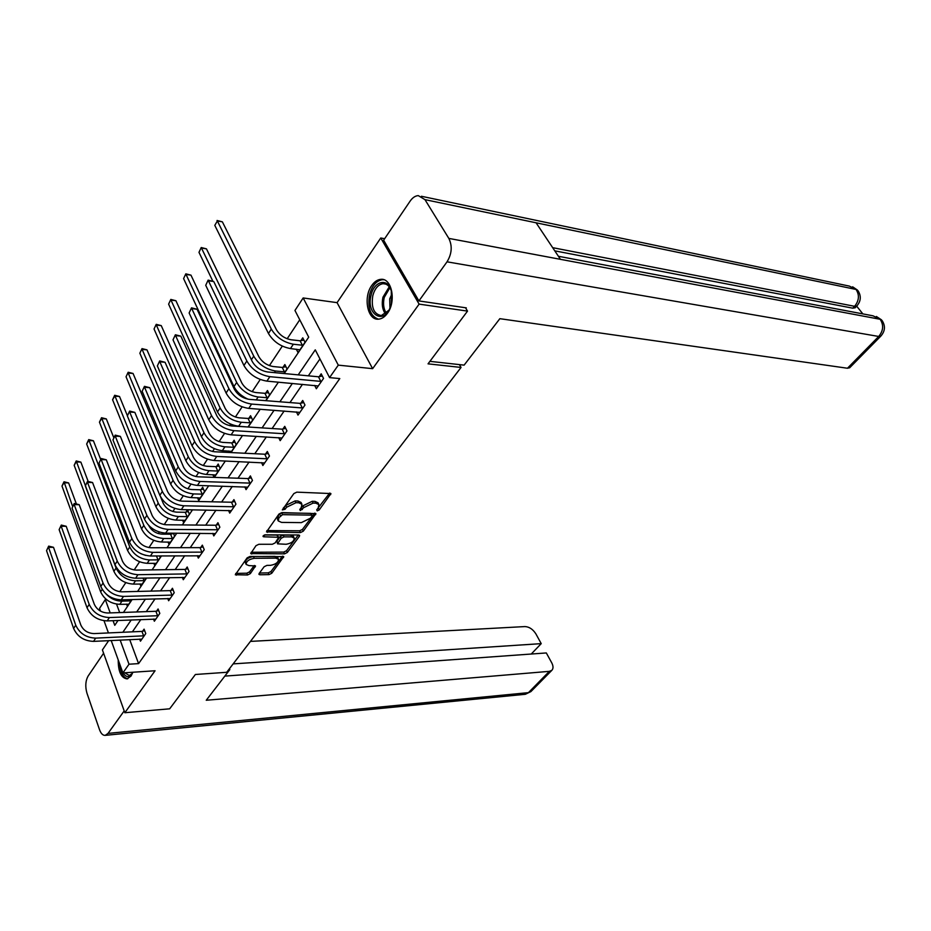 <?xml version="1.0" encoding="UTF-8"?>
<svg xmlns="http://www.w3.org/2000/svg" width="931" height="931" viewBox="0 0 931 931"><rect width="100%" height="100%" fill="white"/><g stroke="black" fill="none" stroke-linecap="round" stroke-linejoin="round"><path stroke-width="1.4" d="M317.238 510.863L319.24 509.897L330.936 493.558L296.803 492.15L293.847 493.581L282.349 509.909L285.119 509.245L286.573 507.244L295.953 502.705L298.735 502.775L301.935 504.253L301.237 507.546L299.77 509.525L300.317 510.56L303.809 507.593L313.084 503.101L315.818 503.159L318.914 504.602L318.193 507.884L316.715 509.851L317.238 510.863M317.471 508.838L329.632 493.093M283.187 508.245L285.736 505.44L286.573 507.244M300.492 508.535L302.959 505.801L303.809 507.593M118.214 659.904C118.214 671.728 121.181 678.059 127.116 678.897L131.027 676.092L132.924 672.24M387.424 313.293C396.501 301.493 391.8 277.775 380.826 279.335C377.451 279.637 374.437 281.662 371.783 285.433C362.927 297.315 367.57 320.695 378.626 319.158C381.873 318.856 384.806 316.901 387.424 313.293M259.132 573.473L258.946 574.357L259.947 574.776L268.989 574.613L271.759 573.263L283.734 556.633L249.985 556.459L247.134 557.844L235.299 574.753L247.541 574.986L250.346 573.624L255.525 565.955L248.949 565.606L246.156 564.442C246.203 561.3 248.903 559.263 254.268 558.332L275.832 558.146L278.485 559.263C278.427 562.371 275.751 564.395 270.479 565.338L266.929 565.385L264.125 566.746L259.132 573.473M129.688 639.585L138.591 663.617L129.002 664.21L122.915 672.904L111.185 640.505M465.5 307.754L467.525 311.117L428.039 363.846L461.054 367.442L226.687 672.298L195.382 674.486L169.663 708.817L124.835 712.727L155.058 670.762L122.915 672.904M467.525 311.117L419.113 304.123L380.756 237.999L337.069 302.645L303.157 297.955L338.29 365.138L329.562 377.614L315.26 349.847L298.199 374.879M337.069 302.645L372.633 368.664L419.113 304.123M372.633 368.664L338.29 365.138M138.591 663.617L339.792 378.58L329.562 377.614M300.457 532.555L303.297 531.17L315.923 513.609L281.907 512.609L278.986 514.028L266.499 531.904L300.457 532.555L299.642 530.786L302.47 529.413L314.62 513.167M299.41 536.361L287.318 552.49L284.525 553.852L250.695 553.608L255.978 545.682L258.841 544.286L272.317 544.274L275.169 542.901L278.8 537.292L263.741 536.803L263.019 536.477L265.172 534.825L298.642 534.976L299.619 535.406L299.41 536.361L298.758 534.976M108.671 640.633L102.41 649.908L124.835 712.727M384.643 238.697L380.756 237.999M461.054 367.442L459.402 364.603M319.938 358.947L308.336 375.833M302.494 384.328L289.96 402.576M284.153 411.013L272.12 428.528M266.359 436.907L254.791 453.734M249.077 462.055L237.964 478.22M232.285 486.482L221.613 502.018M215.969 510.235L205.704 525.154M200.107 533.312L190.238 547.661M184.675 555.76L175.191 569.551M169.663 577.604L160.539 590.871M155.046 598.866L146.283 611.62M140.825 619.557L132.388 631.835M314.655 385.411L316.342 388.751L323.546 378.417L321.195 373.82L319.252 376.636M296.43 411.909L297.99 415.098L304.984 405.055L302.715 400.481L300.818 403.204M278.73 437.64L280.173 440.666L286.969 430.925L284.758 426.351L282.919 429.005M261.53 462.614L262.868 465.5L269.466 456.039L267.325 451.477L265.544 454.049M244.806 486.866L246.052 489.636L252.464 480.443L250.392 475.892L248.658 478.394M228.537 510.456L229.701 513.097L235.939 504.16L233.937 499.621L232.25 502.053M212.722 533.382L213.804 535.919L219.867 527.214L217.924 522.698L216.283 525.072M197.325 555.679L198.338 558.111L204.238 549.651L202.353 545.147L200.759 547.451M182.336 577.371L183.291 579.722L189.028 571.483L187.201 566.991L185.641 569.237M167.743 598.493L168.639 600.751L174.225 592.721L172.444 588.264L170.932 590.44M153.522 619.057L154.36 621.233L159.806 613.413L158.084 608.967L156.606 611.097M139.673 639.085L140.453 641.191L145.76 633.569L144.084 629.147L142.652 631.218M299.759 319.775L287.179 338.768M282.314 346.123L269.408 365.615M260.226 379.499L252.161 391.683M242.118 406.87L235.392 417.018M230.667 424.164L229.678 425.665M224.546 433.415L219.099 441.631M214.421 448.707L212.582 451.488M207.497 459.169L203.261 465.57M198.617 472.576L195.987 476.567M190.948 484.167L187.853 488.856M183.256 495.792L179.869 500.925M174.877 508.454L172.852 511.515M168.302 518.381L164.205 524.584M159.271 532.043L158.258 533.568M153.755 540.376L148.972 547.591M139.58 561.789L134.169 569.958M125.778 582.643L119.773 591.72M116.55 604.126L119.68 612.575M296.326 349.206L298.048 352.628L305.031 342.259L302.761 337.837L300.876 340.653M283.99 373.529L287.051 368.967L284.863 364.545L283.024 367.28M265.731 400.667L269.606 394.907L267.476 390.496L265.696 393.15M248.007 426.992L252.638 420.114L250.579 415.703L248.856 418.287M230.818 452.559L236.16 444.611L234.158 440.212L232.482 442.725M228.665 451.011L229.329 452.478M214.118 477.37L220.135 468.433L218.191 464.045L216.551 466.489M212.896 474.705L214.06 477.37M197.547 497.748L198.652 500.354L204.541 491.603L202.655 487.239L201.061 489.613M182.592 520.161L183.64 522.675L189.365 514.156L187.538 509.804L185.991 512.108M171.886 533.16L171.316 534.022M173.399 533.172L174.597 536.105L169.011 544.402L168.046 541.993M159.585 555.935L160.213 557.494L154.779 565.559L153.859 563.243M146.086 578.035L140.895 586.181L140.046 583.946M126.569 604.126L127.372 606.279L131.923 599.529M100.548 611.143L99.547 608.374L105.319 599.564L110.207 612.912M106.402 599.529L105.319 599.564M284.211 373.552L308.708 337.15L294.952 310.465L303.157 297.955M108.438 632.94L104.016 620.733M120.157 640.062L129.002 664.21M292.381 383.421L279.87 401.785M274.098 410.268L262.088 427.888M256.339 436.325L244.818 453.246M239.104 461.613L228.037 477.871M222.369 486.18L211.733 501.797M206.112 510.06L195.882 525.061M190.296 533.265L180.474 547.684M174.923 555.83L165.485 569.691M159.969 577.779L150.892 591.115M145.422 599.145L136.682 611.97M131.248 619.941L122.845 632.277M113.047 620.663L114.757 625.329L118.039 620.465M123.439 612.435L132.132 599.529M137.567 591.441L146.598 578.023M152.079 569.877L161.482 555.912M166.998 547.719L176.774 533.195M182.336 524.933L192.508 509.816M198.105 501.495L208.695 485.761M214.328 477.382L225.349 461.008M231.028 452.571L242.514 435.51M248.228 427.015L260.191 409.244M265.952 400.679L278.416 382.164M318.914 504.602L318.065 502.821L314.969 501.378L315.818 503.159M302.959 505.801L312.234 501.309L314.969 501.378M301.935 504.253L301.085 502.461L297.897 500.971L298.735 502.775M285.736 505.44L295.104 500.913L297.897 500.971M266.964 530.565L299.642 530.786M312.013 516.135L311.489 515.122L282.489 514.668L278.928 517.741L278.264 520.929L281.534 522.407L301.33 522.628L310.477 518.183L312.013 516.135M312.176 515.437L310.651 513.353L311.489 515.122M278.206 520.813L277.438 519.137L278.101 515.949L279.614 513.854L281.662 512.865L310.651 513.353M298.304 534.976L286.515 550.733L287.318 552.49M251.195 552.258L283.722 552.095L286.515 550.733M278.8 537.292L276.973 535.069L264.276 535.011M286.085 544.274C291.438 543.343 294.149 541.272 294.208 538.048L291.578 536.896L284.002 536.873L281.15 538.258L277.519 543.844L286.085 544.274M294.208 538.048L293.393 536.279L290.763 535.127L291.578 536.896M277.519 543.844L276.914 541.12L280.336 536.477L283.187 535.092L290.763 535.127M277.741 557.611L275.041 556.389L275.832 558.146M246.098 564.302L245.388 562.661C245.423 559.508 248.123 557.471 253.488 556.552L275.041 556.389M235.834 573.391L246.773 573.217L249.578 571.855L254.221 565.536M259.481 573.007L268.209 572.856L270.979 571.518L282.419 556.226M300.096 340.793L291.1 339.768C284.665 338.523 279.777 335.172 276.449 329.725L222.369 221.834L217.365 220.961L271.317 329.109C276.321 337.325 283.664 342.364 293.358 344.226L302.354 345.226L300.096 340.793L303.902 340.071M214.793 225.36L217.365 220.961L214.793 225.36L268.465 333.496C273.446 341.712 280.778 346.728 290.46 348.566L299.933 349.835M303.134 345.075L302.354 345.226M217.063 220.484L222.369 221.834M321.591 381.221L320.799 381.384L318.46 376.787L267.569 371.969C260.773 370.782 255.676 367.303 252.266 361.542L213.746 281.534L208.428 280.79L246.843 360.995C251.964 369.677 259.644 374.914 269.862 376.683L320.799 381.384M205.728 285.305L208.137 280.126L205.728 285.305L243.934 365.499C249.031 374.169 256.688 379.382 266.906 381.128L318.286 385.969M318.46 376.787L322.324 376.008M208.137 280.126L213.746 281.534M371.05 295.255C374.041 280.941 387.89 277.543 391.288 290.658L391.392 303.797L390.38 306.997C383.723 325.513 365.825 314.178 371.05 295.255M391.427 291.194C389.705 286.154 386.924 283.652 383.106 283.687C378.254 284.467 374.809 288.47 372.784 295.709C371.05 307.637 373.901 314.259 381.349 315.551L388.762 310.349M391.951 293.8L389.705 298.898L389.973 307.998M383.909 279.766L382.397 279.707C376.368 280.673 372.097 285.642 369.572 294.638C367.419 307.998 370.375 316.179 378.44 319.17M119.703 664.024C120.599 672.869 123.299 677.768 127.803 678.734M132.9 672.287L132.784 672.554C129.665 677.849 126.43 677.966 123.078 672.892M122.45 671.612L121.693 669.517M124.754 672.787L129.293 675.522L132.33 673.416M429.913 361.344L464.115 365.127L499.854 318.681L847.454 368.245L878.713 336.463L447.031 261.82L418.915 300.934L466.315 307.87L465.907 308.417M447.031 261.82C451.884 253.779 452.489 245.97 448.823 238.394L560.439 259.33L536.081 222.788L424.967 199.641L448.823 238.394M424.967 199.641L418.275 195.615C415.249 195.824 412.549 197.651 410.152 201.084L383.63 240.198L418.915 300.934M862.862 313.898L856.671 306.159M849.747 367.698L847.454 368.245M855.17 307.73L852.808 308.184L554.783 250.846M852.808 308.184L854.6 306.311L856.811 306.02L855.03 307.882M552.677 247.669L854.6 306.311C859.115 300.655 859.604 295.034 856.078 289.46L858.091 290.844M880.819 336.126L878.713 336.463C883.379 330.749 883.868 325.024 880.167 319.286L882.134 320.601C885.579 326.001 885.137 331.168 880.819 336.126L849.619 367.826M228.712 669.668L229.841 669.598L229.468 668.679M229.841 669.598L206.251 700.252L549.371 671.344L551.839 670.332C553.433 668.586 553.398 666.072 551.722 662.791L546.322 652.945L224.837 676.104M524.898 694.328L105.273 735.35C102.91 735.548 100.979 733.651 99.501 729.636L86.932 693.106C85.093 686.531 85.489 680.84 88.131 676.034L103.597 653.225M105.273 735.35L108.031 733.384L124.184 710.912M531.252 654.028L541.225 643.635L535.93 633.953C532.951 629.286 529.308 626.819 524.991 626.575L250.439 641.401M541.225 643.635L233.157 663.884M282.256 367.431L273.307 366.558C266.906 365.418 262.088 362.124 258.853 356.689L206.449 248.856L201.48 248.077L253.744 356.166C258.609 364.347 265.859 369.293 275.483 371.004L284.444 371.853L282.256 367.431L285.933 366.709M285.212 371.702L284.444 371.853M201.224 247.53L198.978 252.348L201.224 247.53L206.449 248.856M198.978 252.348L212.885 281.267M264.928 393.313L256.025 392.568C249.659 391.52 244.9 388.297 241.757 382.874L190.971 275.145L186.025 274.436L236.672 382.432C241.408 390.589 248.565 395.442 258.143 397.002L267.046 397.723L264.928 393.313L268.477 392.579M267.814 397.56L267.046 397.723M185.816 273.842L183.593 278.602L185.816 273.842L190.971 275.145M183.593 278.602L233.984 386.574C236.753 391.974 241.455 396.187 248.088 399.213M303.087 407.778L302.307 407.953L300.038 403.367L249.392 399.376C242.642 398.293 237.614 394.884 234.309 389.146L197.046 309.243L191.763 308.58L228.91 388.692C233.89 397.339 241.455 402.471 251.614 404.077L302.307 407.953M189.133 312.967L191.518 307.847L189.133 312.967L226.093 393.057C231.039 401.692 238.592 406.812 248.74 408.395L299.875 412.386M300.038 403.367L303.762 402.588M191.518 307.847L197.046 309.243M285.119 433.567L284.351 433.741L282.151 429.168L231.761 425.967C225.058 424.978 220.1 421.627 216.876 415.913L180.823 336.149L175.575 335.567L211.523 415.552C216.353 424.164 223.824 429.191 233.914 430.657L284.351 433.741M173.015 339.827L175.377 334.776L173.015 339.827L208.777 419.776C213.595 428.388 221.043 433.404 231.121 434.835L282 438.036M282.151 429.168L285.747 428.388M175.377 334.776L180.823 336.149M248.1 418.45L239.232 417.844C232.913 416.89 228.211 413.713 225.151 408.313L175.912 300.725L170.99 300.096L220.088 407.953C224.708 416.076 231.761 420.847 241.28 422.267L250.148 422.849L248.1 418.45L251.521 417.728M168.616 304.134L170.815 299.433L168.616 304.134L217.482 411.968C222.067 420.09 229.119 424.85 238.627 426.247L247.832 426.98M250.905 422.697L250.148 422.849M170.815 299.433L175.912 300.725M231.726 442.888L222.916 442.411C216.632 441.538 211.989 438.42 209.01 433.043L161.249 325.617L156.361 325.059L203.982 432.752C208.474 440.84 215.445 445.53 224.895 446.822L233.728 447.287L231.726 442.888L235.054 442.167M154.046 329.004L156.222 324.349L154.046 329.004L201.433 436.662C205.914 444.75 212.873 449.429 222.311 450.697L231.621 451.36M234.472 447.124L233.728 447.287M156.222 324.349L161.249 325.617M215.817 466.652L207.043 466.291C200.805 465.512 196.22 462.439 193.311 457.086L146.97 349.858L142.106 349.369L188.306 456.865C192.694 464.918 199.571 469.538 208.975 470.702L217.749 471.039L215.817 466.652L219.029 465.942M139.859 353.21L142.012 348.613L139.859 353.21L185.839 460.67C190.203 468.724 197.069 473.32 206.461 474.461L215.713 474.996M218.494 470.877L217.749 471.039M142.012 348.613L146.97 349.858M267.674 458.611L266.906 458.785L264.776 454.223L214.654 451.768C207.997 450.872 203.098 447.59 199.967 441.899L165.066 362.287L159.841 361.787L194.637 441.608C199.35 450.185 206.717 455.131 216.737 456.446L266.906 458.785M157.362 365.918L159.69 360.937L157.362 365.918L191.984 445.716C196.674 454.281 204.017 459.216 214.025 460.508L264.648 462.951M264.776 454.223L268.256 453.455M159.69 360.937L165.066 362.287M250.718 482.933L249.962 483.108L247.902 478.569L198.047 476.812C191.437 476.009 186.607 472.785 183.558 467.118L149.751 387.68L144.561 387.261L178.252 466.908C182.837 475.438 190.11 480.291 200.06 481.478L249.962 483.108M142.152 391.276L144.445 386.353L142.152 391.276L175.68 470.888C180.242 479.418 187.492 484.26 197.43 485.423L247.774 487.157M247.902 478.569L251.265 477.801M144.445 386.353L149.751 387.68M234.24 506.592L233.495 506.767L231.493 502.228L181.917 501.134C175.342 500.424 170.582 497.259 167.603 491.615L134.855 412.386L129.7 412.037L162.343 491.475C166.8 499.97 173.981 504.742 183.861 505.789L233.495 506.767M127.361 415.936L129.63 411.083L127.361 415.936L159.841 495.339C164.275 503.834 171.432 508.594 181.312 509.618L231.377 510.688M231.493 502.228L234.752 501.472M129.63 411.083L134.855 412.386M200.328 489.776L191.611 489.531C185.409 488.822 180.882 485.807 178.042 480.477L133.063 373.471L128.234 373.052L173.073 480.315C177.344 488.344 184.14 492.871 193.473 493.919L202.202 494.152L200.328 489.776L203.447 489.066M126.046 376.787L128.164 372.249L126.046 376.787L170.664 484.015C174.923 492.034 181.708 496.56 191.03 497.585L200.235 497.992M202.946 493.977L202.202 494.152M128.164 372.249L133.063 373.471M218.226 529.576L217.482 529.762L215.538 525.247L166.242 524.77C159.713 524.153 155.011 521.034 152.114 515.413L120.378 436.406L115.246 436.127L146.889 515.343C151.229 523.792 158.305 528.482 168.127 529.413L217.482 529.762M112.965 439.921L115.211 435.126L112.965 439.921L144.445 519.102C148.774 527.551 155.838 532.229 165.648 533.137L215.433 533.579M215.538 525.247L218.692 524.49M115.211 435.126L120.378 436.406M187.806 516.472L187.084 516.635L185.257 512.283L176.587 512.143C170.42 511.515 165.951 508.547 163.181 503.24L160.656 497.061M185.257 512.283L188.283 511.573M127.419 415.796L119.517 396.49L114.711 396.129L112.581 399.771L155.908 506.732C160.051 514.715 166.754 519.172 176.017 520.08L185.176 520.371M112.581 399.771L114.676 395.279L158.247 503.136C162.413 511.119 169.128 515.588 178.403 516.519L187.084 516.635M114.676 395.279L119.517 396.49M202.632 551.943L201.899 552.13L200.014 547.637L150.997 547.754C144.526 547.207 139.871 544.135 137.055 538.549L106.285 459.786L101.188 459.565L131.853 538.537C136.089 546.951 143.083 551.559 152.824 552.374L201.899 552.13M98.965 463.266L101.188 458.518L98.965 463.266L129.49 542.203C133.703 550.605 140.686 555.202 150.415 555.993L199.932 555.83M200.014 547.637L203.074 546.881M101.188 458.518L106.285 459.786M173.085 538.362L172.351 538.537L170.594 534.196L161.971 534.15C155.931 533.614 151.544 530.751 148.785 525.55M170.594 534.196L173.527 533.486M113.826 437.803L106.309 418.915L101.537 418.613L99.454 422.162L141.535 528.855C145.585 536.803 152.207 541.179 161.412 541.982L170.524 542.168M99.454 422.162L101.526 417.728L143.816 525.352C147.878 533.3 154.511 537.687 163.728 538.514L172.351 538.537M101.526 417.728L106.309 418.915M187.468 573.717L186.735 573.903L184.92 569.423L136.182 570.098C129.746 569.621 125.161 566.607 122.415 561.056L92.565 482.537L87.502 482.386L117.248 561.102C121.379 569.469 128.28 574.008 137.951 574.695L186.735 573.903M85.338 485.982L87.537 481.292L85.338 485.982L114.944 564.652C119.052 573.019 125.941 577.546 135.612 578.221L184.838 577.499M184.92 569.423L187.887 568.678M87.537 481.292L92.565 482.537M100.653 459.402L93.426 440.782L88.678 440.538L86.653 443.994L127.547 550.384C131.492 558.297 138.032 562.603 147.179 563.313L156.245 563.383M158.736 559.682L158.014 559.857L156.466 555.947M86.653 443.994L88.713 439.607L129.758 546.974C133.727 554.888 140.278 559.205 149.437 559.938L158.014 559.857M145.643 555.411L140.918 553.712M88.713 439.607L93.426 440.782M172.701 594.909L171.979 595.095L170.21 590.626L121.763 591.837C115.374 591.429 110.847 588.473 108.171 582.934L79.205 504.695L74.177 504.602L103.038 583.039C107.065 591.371 113.873 595.828 123.486 596.422L171.979 595.095M72.071 508.105L74.236 503.473L72.071 508.105L100.792 586.507C104.796 594.828 111.604 599.273 121.205 599.843L170.14 598.586M170.21 590.626L173.096 589.893M74.236 503.473L79.205 504.695M88.131 481.315L80.869 462.113L76.156 461.916L74.166 465.302L113.908 571.366C117.76 579.233 124.23 583.481 133.319 584.098L142.327 584.063M144.759 580.455L144.049 580.63L143.06 578.081M74.166 465.302L76.202 460.961L116.072 568.038C119.936 575.917 126.418 580.176 135.507 580.804L144.049 580.63M76.202 460.961L80.869 462.113M158.328 615.542L157.607 615.728L155.896 611.283L107.74 612.994C101.398 612.656 96.917 609.735 94.299 604.242L66.194 526.271L61.19 526.236L89.201 604.394C93.135 612.679 99.861 617.067 109.404 617.556L157.607 615.728M59.142 529.646L61.295 525.072L59.142 529.646L87.025 607.768C90.935 616.043 97.65 620.418 107.181 620.896L155.826 619.127M155.896 611.283L158.701 610.55M61.295 525.072L66.194 526.271M76.214 503.508L68.615 482.921L63.925 482.782L61.993 486.075L100.629 591.813C104.388 599.645 110.789 603.823 119.808 604.335L128.769 604.219M131.131 600.693L130.433 600.879L129.944 599.587M106.064 593.966C110.591 598.68 115.886 601.077 121.949 601.135L130.433 600.879M61.993 486.075L64.006 481.781L68.615 482.921M64.006 481.781L72.676 506.627M144.328 635.64L143.607 635.826L141.943 631.404L94.078 633.592C87.782 633.313 83.359 630.45 80.811 624.98L53.509 547.312L48.552 547.323L75.737 625.19C79.577 633.417 86.222 637.735 95.695 638.131L143.607 635.826M46.55 550.652L48.668 546.125L46.55 550.652L73.619 628.46C77.436 636.699 84.069 641.005 93.531 641.378L141.884 639.132M141.943 631.404L144.666 630.683M48.668 546.125L53.509 547.312M318.39 508.128L319.24 509.897M284.281 507.442L285.119 509.245M301.504 507.791L302.342 509.571M312.234 501.309L313.084 503.101M295.104 500.913L295.953 502.705M329.958 493.104L330.691 494.605M266.813 530.763L267.534 532.357M315.015 513.167L315.702 514.622M302.47 529.413L303.297 531.17M281.662 512.865L282.489 514.668M279.614 513.854L280.452 515.658M278.101 515.949L278.928 517.741M283.722 552.095L284.525 553.852M251.044 552.467L251.742 554.05M276.973 535.069L277.787 536.85M263.24 535.697L263.741 536.803M283.187 535.092L284.002 536.873M280.336 536.477L281.15 538.258M276.914 541.12L277.717 542.901M253.488 556.552L254.268 558.332M254.757 565.548L255.327 566.863M249.578 571.855L250.346 573.624M246.773 573.217L247.541 574.986M235.683 573.601L236.358 575.183M282.931 556.226L283.536 557.553M270.979 571.518L271.759 573.263M268.209 572.856L268.989 574.613M259.295 573.263L259.947 574.776M293.358 344.226L290.46 348.566M271.317 329.109L268.465 333.496M269.862 376.683L266.906 381.128M246.843 360.995L243.934 365.499M385.457 313.933C382.362 309.581 381.524 304.006 382.967 297.187L389.239 286.795M389.88 287.726L384.235 297.454C382.885 303.75 383.584 309.011 386.318 313.235M558.402 256.269L873.01 315.818L880.167 319.286L560.439 259.33M536.081 222.788L856.078 289.46L849.363 286.108L421.44 196.278M108.031 733.384L528.424 692.652L549.371 671.344M551.839 670.332L530.891 691.605L525.34 694.282L531.077 691.407M275.483 371.004L274.412 372.621M253.744 356.166L251.405 359.75M258.143 397.002L256.2 399.911M236.672 382.432L233.984 386.574M251.614 404.077L248.74 408.395M228.91 388.692L226.093 393.057M233.914 430.657L231.121 434.835M211.523 415.552L208.777 419.776M241.28 422.267L238.627 426.247M220.088 407.953L217.482 411.968M224.895 446.822L222.311 450.697M203.982 432.752L201.433 436.662M208.975 470.702L206.461 474.461M188.306 456.865L185.839 460.67M216.737 456.446L214.025 460.508M194.637 441.608L191.984 445.716M200.06 481.478L197.43 485.423M178.252 466.908L175.68 470.888M183.861 505.789L181.312 509.618M162.343 491.475L159.841 495.339M193.473 493.919L191.03 497.585M173.073 480.315L170.664 484.015M168.127 529.413L165.648 533.137M146.889 515.343L144.445 519.102M178.403 516.519L176.017 520.08M158.247 503.136L155.908 506.732M152.824 552.374L150.415 555.993M131.853 538.537L129.49 542.203M163.728 538.514L161.412 541.982M143.816 525.352L141.535 528.855M137.951 574.695L135.612 578.221M117.248 561.102L114.944 564.652M149.437 559.938L147.179 563.313M129.758 546.974L127.547 550.384M123.486 596.422L121.205 599.843M103.038 583.039L100.792 586.507M135.507 580.804L133.319 584.098M116.072 568.038L113.908 571.366M109.404 617.556L107.181 620.896M89.201 604.394L87.025 607.768M121.949 601.135L119.808 604.335M102.201 589.393L100.629 591.813M95.695 638.131L93.531 641.378M75.737 625.19L73.619 628.46M277.694 557.506L278.485 559.263M385.783 284.095L383.106 283.687M856.811 306.02C860.954 301.167 861.373 296.116 858.103 290.856M857.463 290.076L852.621 286.806M881.517 319.857L876.385 316.482"/></g></svg>
